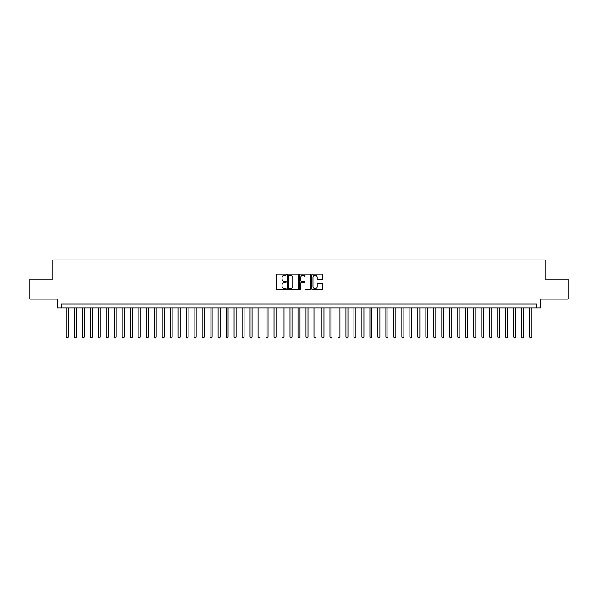 <?xml version="1.0" encoding="UTF-8"?>
<svg xmlns="http://www.w3.org/2000/svg" width="598" height="598" viewBox="0 0 598 598"><rect width="100%" height="100%" fill="white"/><g stroke="black" fill="none" stroke-linecap="round" stroke-linejoin="round"><path stroke-width="0.9" d="M286.218 274.646A0.546 0.546 0 0 0 285.665 274.093L277.33 274.093A0.785 0.785 0 0 0 276.545 274.878L276.545 288.998A0.785 0.785 0 0 0 277.33 289.783L285.665 289.783A0.546 0.546 0 0 0 286.218 289.23A0.546 0.546 0 0 0 285.665 288.685L284.588 288.685A2.512 2.512 0 0 1 282.077 286.173L282.077 284.999A2.512 2.512 0 0 1 284.588 282.488L285.665 282.488A0.546 0.546 0 0 0 286.218 281.942A0.546 0.546 0 0 0 285.665 281.389L284.588 281.389A2.512 2.512 0 0 1 282.077 278.877L282.077 277.704A2.512 2.512 0 0 1 284.588 275.192L285.665 275.192A0.546 0.546 0 0 0 286.218 274.646M321.926 279.625A0.785 0.785 0 0 0 322.711 278.84L322.711 274.878A0.785 0.785 0 0 0 321.926 274.093L312.664 274.093A0.785 0.785 0 0 0 311.887 274.878L311.887 288.998A0.785 0.785 0 0 0 312.664 289.783L321.926 289.783A0.785 0.785 0 0 0 322.711 288.998L322.711 284.214A0.785 0.785 0 0 0 321.926 283.43L317.964 283.43A0.785 0.785 0 0 0 317.179 284.214L317.179 286.584A2.1 2.1 0 0 1 315.079 288.685A2.1 2.1 0 0 1 312.978 286.584L312.978 277.293A2.1 2.1 0 0 1 315.079 275.192A2.1 2.1 0 0 1 317.179 277.293L317.179 278.84A0.785 0.785 0 0 0 317.964 279.625L321.926 279.625M536.735 307.91L540.734 307.91L540.734 299.12L568.1 299.12L568.1 279.139L545.129 279.139L545.129 259.966L52.871 259.966L52.871 279.139L29.9 279.139L29.9 299.12L57.266 299.12L57.266 307.91L536.735 307.91L536.735 303.911L61.265 303.911L61.265 307.91M298.312 274.878A0.785 0.785 0 0 0 297.527 274.093L288.273 274.093A0.785 0.785 0 0 0 287.489 274.878L287.489 288.998A0.785 0.785 0 0 0 288.273 289.783L297.527 289.783A0.785 0.785 0 0 0 298.312 288.998L298.312 274.878M300.473 274.093L309.727 274.093A0.785 0.785 0 0 1 310.512 274.878L310.512 288.998A0.785 0.785 0 0 1 309.727 289.783L305.765 289.783A0.785 0.785 0 0 1 304.98 288.998L304.98 283.273A0.785 0.785 0 0 0 304.195 282.488L301.571 282.488A0.785 0.785 0 0 0 300.787 283.273L300.787 289.23A0.546 0.546 0 0 1 300.233 289.783A0.546 0.546 0 0 1 299.688 289.23L299.688 274.878A0.785 0.785 0 0 1 300.473 274.093M289.133 275.192A0.546 0.546 0 0 0 288.587 275.745L288.587 288.139A0.546 0.546 0 0 0 289.133 288.685L290.277 288.685A2.512 2.512 0 0 0 292.781 286.173L292.781 277.704A2.512 2.512 0 0 0 290.277 275.192L289.133 275.192M304.98 277.33A2.1 2.1 0 0 0 302.88 275.23A2.1 2.1 0 0 0 300.787 277.33L300.787 280.604A0.785 0.785 0 0 0 301.571 281.389L304.195 281.389A0.785 0.785 0 0 0 304.98 280.604L304.98 277.33M66.258 307.91L66.258 336.995L68.254 336.995L68.254 307.91M68.254 336.995L67.656 338.034L66.856 338.034L66.258 336.995M74.249 307.91L74.249 336.995L76.245 336.995L76.245 307.91M76.245 336.995L75.647 338.034L74.847 338.034L74.249 336.995M82.24 307.91L82.24 336.995L84.236 336.995L84.236 307.91M84.236 336.995L83.638 338.034L82.838 338.034L82.24 336.995M90.231 307.91L90.231 336.995L92.234 336.995L92.234 307.91M92.234 336.995L91.629 338.034L90.829 338.034L90.231 336.995M98.222 307.91L98.222 336.995L100.225 336.995L100.225 307.91M100.225 336.995L99.619 338.034L98.82 338.034L98.222 336.995M106.212 307.91L106.212 336.995L108.216 336.995L108.216 307.91M108.216 336.995L107.61 338.034L106.818 338.034L106.212 336.995M114.203 307.91L114.203 336.995L116.206 336.995L116.206 307.91M116.206 336.995L115.601 338.034L114.809 338.034L114.203 336.995M122.194 307.91L122.194 336.995L124.197 336.995L124.197 307.91M124.197 336.995L123.599 338.034L122.799 338.034L122.194 336.995M130.185 307.91L130.185 336.995L132.188 336.995L132.188 307.91M132.188 336.995L131.59 338.034L130.79 338.034L130.185 336.995M138.183 307.91L138.183 336.995L140.179 336.995L140.179 307.91M140.179 336.995L139.581 338.034L138.781 338.034L138.183 336.995M146.174 307.91L146.174 336.995L148.169 336.995L148.169 307.91M148.169 336.995L147.571 338.034L146.772 338.034L146.174 336.995M154.164 307.91L154.164 336.995L156.16 336.995L156.16 307.91M156.16 336.995L155.562 338.034L154.762 338.034L154.164 336.995M162.155 307.91L162.155 336.995L164.151 336.995L164.151 307.91M164.151 336.995L163.553 338.034L162.753 338.034L162.155 336.995M170.146 307.91L170.146 336.995L172.142 336.995L172.142 307.91M172.142 336.995L171.544 338.034L170.744 338.034L170.146 336.995M178.137 307.91L178.137 336.995L180.133 336.995L180.133 307.91M180.133 336.995L179.535 338.034L178.735 338.034L178.137 336.995M186.128 307.91L186.128 336.995L188.123 336.995L188.123 307.91M188.123 336.995L187.525 338.034L186.726 338.034L186.128 336.995M194.118 307.91L194.118 336.995L196.114 336.995L196.114 307.91M196.114 336.995L195.516 338.034L194.716 338.034L194.118 336.995M202.109 307.91L202.109 336.995L204.105 336.995L204.105 307.91M204.105 336.995L203.507 338.034L202.707 338.034L202.109 336.995M210.1 307.91L210.1 336.995L212.096 336.995L212.096 307.91M212.096 336.995L211.498 338.034L210.698 338.034L210.1 336.995M218.091 307.91L218.091 336.995L220.086 336.995L220.086 307.91M220.086 336.995L219.488 338.034L218.689 338.034L218.091 336.995M226.081 307.91L226.081 336.995L228.077 336.995L228.077 307.91M228.077 336.995L227.479 338.034L226.679 338.034L226.081 336.995M234.072 307.91L234.072 336.995L236.068 336.995L236.068 307.91M236.068 336.995L235.47 338.034L234.67 338.034L234.072 336.995M242.063 307.91L242.063 336.995L244.059 336.995L244.059 307.91M244.059 336.995L243.461 338.034L242.661 338.034L242.063 336.995M250.054 307.91L250.054 336.995L252.05 336.995L252.05 307.91M252.05 336.995L251.452 338.034L250.652 338.034L250.054 336.995M258.044 307.91L258.044 336.995L260.04 336.995L260.04 307.91M260.04 336.995L259.442 338.034L258.642 338.034L258.044 336.995M266.035 307.91L266.035 336.995L268.031 336.995L268.031 307.91M268.031 336.995L267.433 338.034L266.633 338.034L266.035 336.995M274.026 307.91L274.026 336.995L276.029 336.995L276.029 307.91M276.029 336.995L275.424 338.034L274.624 338.034L274.026 336.995M282.017 307.91L282.017 336.995L284.02 336.995L284.02 307.91M284.02 336.995L283.415 338.034L282.615 338.034L282.017 336.995M290.008 307.91L290.008 336.995L292.011 336.995L292.011 307.91M292.011 336.995L291.405 338.034L290.613 338.034L290.008 336.995M297.998 307.91L297.998 336.995L300.002 336.995L300.002 307.91M300.002 336.995L299.396 338.034L298.604 338.034L297.998 336.995M305.989 307.91L305.989 336.995L307.992 336.995L307.992 307.91M307.992 336.995L307.387 338.034L306.595 338.034L305.989 336.995M313.98 307.91L313.98 336.995L315.983 336.995L315.983 307.91M315.983 336.995L315.385 338.034L314.585 338.034L313.98 336.995M321.971 307.91L321.971 336.995L323.974 336.995L323.974 307.91M323.974 336.995L323.376 338.034L322.576 338.034L321.971 336.995M329.969 307.91L329.969 336.995L331.965 336.995L331.965 307.91M331.965 336.995L331.367 338.034L330.567 338.034L329.969 336.995M337.96 307.91L337.96 336.995L339.956 336.995L339.956 307.91M339.956 336.995L339.358 338.034L338.558 338.034L337.96 336.995M345.95 307.91L345.95 336.995L347.946 336.995L347.946 307.91M347.946 336.995L347.348 338.034L346.548 338.034L345.95 336.995M353.941 307.91L353.941 336.995L355.937 336.995L355.937 307.91M355.937 336.995L355.339 338.034L354.539 338.034L353.941 336.995M361.932 307.91L361.932 336.995L363.928 336.995L363.928 307.91M363.928 336.995L363.33 338.034L362.53 338.034L361.932 336.995M369.923 307.91L369.923 336.995L371.919 336.995L371.919 307.91M371.919 336.995L371.321 338.034L370.521 338.034L369.923 336.995M377.914 307.91L377.914 336.995L379.909 336.995L379.909 307.91M379.909 336.995L379.311 338.034L378.512 338.034L377.914 336.995M385.904 307.91L385.904 336.995L387.9 336.995L387.9 307.91M387.9 336.995L387.302 338.034L386.502 338.034L385.904 336.995M393.895 307.91L393.895 336.995L395.891 336.995L395.891 307.91M395.891 336.995L395.293 338.034L394.493 338.034L393.895 336.995M401.886 307.91L401.886 336.995L403.882 336.995L403.882 307.91M403.882 336.995L403.284 338.034L402.484 338.034L401.886 336.995M409.877 307.91L409.877 336.995L411.873 336.995L411.873 307.91M411.873 336.995L411.275 338.034L410.475 338.034L409.877 336.995M417.867 307.91L417.867 336.995L419.863 336.995L419.863 307.91M419.863 336.995L419.265 338.034L418.465 338.034L417.867 336.995M425.858 307.91L425.858 336.995L427.854 336.995L427.854 307.91M427.854 336.995L427.256 338.034L426.456 338.034L425.858 336.995M433.849 307.91L433.849 336.995L435.845 336.995L435.845 307.91M435.845 336.995L435.247 338.034L434.447 338.034L433.849 336.995M441.84 307.91L441.84 336.995L443.836 336.995L443.836 307.91M443.836 336.995L443.238 338.034L442.438 338.034L441.84 336.995M449.831 307.91L449.831 336.995L451.826 336.995L451.826 307.91M451.826 336.995L451.228 338.034L450.429 338.034L449.831 336.995M457.821 307.91L457.821 336.995L459.817 336.995L459.817 307.91M459.817 336.995L459.219 338.034L458.419 338.034L457.821 336.995M465.812 307.91L465.812 336.995L467.815 336.995L467.815 307.91M467.815 336.995L467.21 338.034L466.41 338.034L465.812 336.995M473.803 307.91L473.803 336.995L475.806 336.995L475.806 307.91M475.806 336.995L475.201 338.034L474.401 338.034L473.803 336.995M481.794 307.91L481.794 336.995L483.797 336.995L483.797 307.91M483.797 336.995L483.191 338.034L482.399 338.034L481.794 336.995M489.784 307.91L489.784 336.995L491.788 336.995L491.788 307.91M491.788 336.995L491.182 338.034L490.39 338.034L489.784 336.995M497.775 307.91L497.775 336.995L499.779 336.995L499.779 307.91M499.779 336.995L499.18 338.034L498.381 338.034L497.775 336.995M505.766 307.91L505.766 336.995L507.769 336.995L507.769 307.91M507.769 336.995L507.171 338.034L506.371 338.034L505.766 336.995M513.764 307.91L513.764 336.995L515.76 336.995L515.76 307.91M515.76 336.995L515.162 338.034L514.362 338.034L513.764 336.995M521.755 307.91L521.755 336.995L523.751 336.995L523.751 307.91M523.751 336.995L523.153 338.034L522.353 338.034L521.755 336.995M529.746 307.91L529.746 336.995L531.742 336.995L531.742 307.91M531.742 336.995L531.144 338.034L530.344 338.034L529.746 336.995"/></g></svg>

